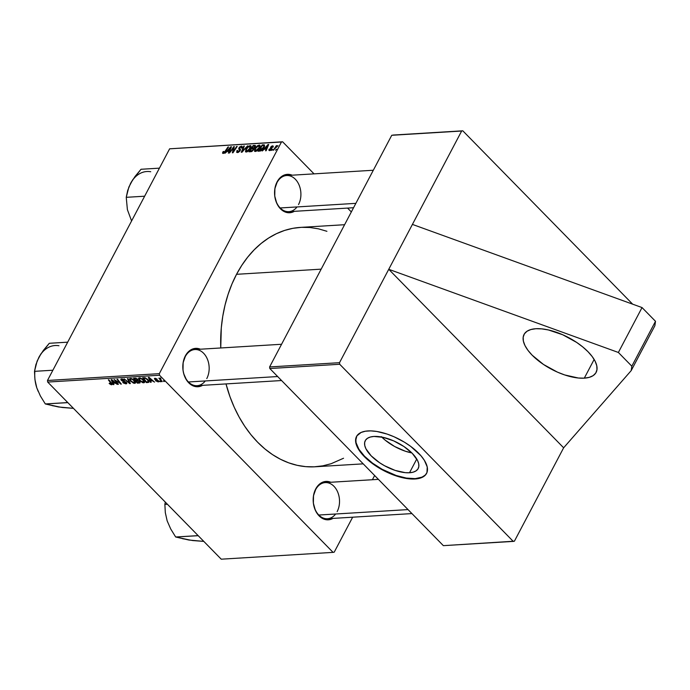 <?xml version="1.0" encoding="UTF-8"?>
<svg xmlns="http://www.w3.org/2000/svg" width="690" height="690" viewBox="0 0 690 690"><rect width="100%" height="100%" fill="white"/><g stroke="black" fill="none" stroke-linecap="round" stroke-linejoin="round"><path stroke-width="1.03" d="M535.854 328.725A40.727 17.983 27.8 0 1 579.186 344.181A40.727 17.983 27.8 0 1 596.1 372.436A40.727 17.983 27.8 0 1 584.292 378.155L594.15 359.456L584.292 378.155L578.367 378.017L564.679 374.937L557.425 372.126L543.513 364.475L532.111 355.143L527.928 350.287L524.978 345.561L523.374 341.127L523.184 337.169L524.409 333.839L527.005 331.26L530.869 329.535L535.854 328.725L541.779 328.871L548.403 329.958L562.721 334.762L576.642 342.413L582.774 346.949L588.035 351.736L592.218 356.592L595.177 361.327L596.772 365.76L596.971 369.711L595.746 373.048L593.15 375.627L589.277 377.352L584.292 378.155A40.727 17.983 27.8 0 1 540.969 362.699A40.727 17.983 27.8 0 1 524.046 334.452A40.727 17.983 27.8 0 1 535.854 328.725M409.515 472.754L416.751 459.023L409.515 472.754L405.159 472.65L395.103 470.39L384.528 465.724L379.56 462.705L371.194 455.857L365.95 448.811L364.769 445.559L364.63 442.652L365.528 440.203L367.434 438.314L370.271 437.046L373.937 436.451A29.912 13.205 27.8 0 1 405.763 447.801A29.912 13.205 27.8 0 1 418.183 468.553A29.912 13.205 27.8 0 1 409.515 472.754A29.912 13.205 27.8 0 1 377.689 461.403A29.912 13.205 27.8 0 1 365.269 440.651A29.912 13.205 27.8 0 1 373.937 436.451L383.148 437.356L393.671 440.884L403.892 446.499L412.258 453.347L417.502 460.394L418.683 463.645L418.821 466.552L417.924 469.002L416.018 470.891L413.172 472.158L409.515 472.754M415.268 478.636A39.597 17.483 -152.2 0 0 426.653 473.245L425.299 475.013L422.142 477.118L415.268 478.636A39.597 17.483 -152.2 0 1 373.325 463.732A39.597 17.483 -152.2 0 1 356.609 436.313L355.859 438.78L356.04 442.626L358.878 449.216L364.544 456.263L372.548 463.163L382.2 469.329L396.198 475.505L406.367 478.075L415.268 478.636M367.994 430.931A39.597 17.483 27.8 0 1 410.11 445.964A39.597 17.483 27.8 0 1 426.558 473.426A39.597 17.483 27.8 0 1 415.078 478.989L419.934 478.205L425.118 475.375L426.981 472.486L427.222 466.932L424.385 460.351L420.9 455.667L410.714 446.404L404.409 442.169L394.111 436.796L387.064 434.062L376.895 431.483L370.772 430.888L365.441 431.207L361.112 432.449L356.859 435.899L355.583 440.996L356.463 445.093L358.688 449.57L364.355 456.616L372.359 463.525L382.01 469.692L392.489 474.591L402.882 477.799L415.078 478.989A39.597 17.483 27.8 0 1 372.962 463.965A39.597 17.483 27.8 0 1 356.514 436.494A39.597 17.483 27.8 0 1 367.994 430.931M281.572 380.535L197.107 385.676A18.104 13.136 -93.5 0 1 184.592 375.981A18.104 13.136 -93.5 0 1 185.248 356.627L183.143 362.621L183.014 370.099L183.738 373.773L186.662 380.259L191.121 384.813L193.726 386.133L199.186 386.607L202.593 385.339A19.234 13.964 -93.5 0 1 186.033 379.241A19.234 13.964 -93.5 0 1 185.351 355.893L185.248 356.627A18.104 13.136 86.5 0 0 187.516 380.949A18.104 13.136 86.5 0 0 205.275 380.949M353.556 207.725L288.86 211.666A18.104 13.136 -93.5 0 1 276.336 201.963A18.104 13.136 -93.5 0 1 276.992 182.609L274.887 188.603L274.758 196.089L276.724 203.188L278.406 206.241L280.485 208.811L285.479 212.115L290.93 212.598L294.345 211.33A19.234 13.964 -93.5 0 1 277.777 205.232A19.234 13.964 -93.5 0 1 277.095 181.875L276.992 182.609A18.104 13.136 86.5 0 0 279.26 206.94A18.104 13.136 86.5 0 0 297.019 206.94M411.939 513.584L327.474 518.733A18.104 13.136 -93.5 0 1 314.959 509.03A18.104 13.136 -93.5 0 1 315.615 489.676L313.51 495.67L313.372 503.157L315.339 510.255L317.029 513.308L321.488 517.862L324.093 519.182L329.544 519.665L332.96 518.397A19.234 13.964 -93.5 0 1 316.391 512.299A19.234 13.964 -93.5 0 1 315.718 488.943L315.615 489.676A18.104 13.136 86.5 0 0 317.883 514.007A18.104 13.136 86.5 0 0 335.633 514.007M344.603 224.707L300.547 227.389A119.913 87.044 86.5 0 0 236.541 274.31L321.169 269.152L236.541 274.31A119.913 87.044 86.5 0 0 220.748 347.967L221.3 327.767L222.766 316.27L225.044 305.066L228.123 294.276L231.961 283.987L236.541 274.31L241.802 265.331L247.701 257.137L254.179 249.815L261.174 243.423L268.617 238.033L276.431 233.694L284.556 230.443L292.905 228.321L301.401 227.338L309.957 227.51L318.487 228.839L326.922 231.297M514.404 541.184L563.644 447.801L388.746 269.298L339.514 362.681L339.713 364.268L513.265 541.4L514.404 541.184L563.644 447.801L631.203 370.599L654.879 325.706L655.5 321.298L631.833 366.2L631.203 370.599L563.644 447.801L388.746 269.298L461.653 131.022L391.748 135.283L269.609 366.942L339.514 362.681L388.746 269.298L618.378 352.469L631.833 366.2L655.5 321.298L642.045 307.568L618.378 352.469L642.045 307.568L412.413 224.405L388.746 269.298L618.378 352.469L631.833 366.2L631.203 370.599L654.879 325.706L655.5 321.298L642.045 307.568L412.413 224.405L461.653 131.022L391.748 135.283L269.609 366.942L269.807 368.529L339.713 364.268L513.265 541.4L443.359 545.652L269.807 368.529L443.359 545.652L514.404 541.184M333.072 552.371L221.231 559.185L47.688 382.062L159.528 375.248L333.072 552.371L334.219 552.164L352.659 517.198L334.219 552.164L333.072 552.371L159.528 375.248L159.321 373.661L281.468 142.002L169.628 148.816L47.481 380.475L159.321 373.661L159.528 375.248L47.688 382.062L221.231 559.185L333.072 552.371M164.375 381.492L163.263 380.837L164.375 381.492M158.165 381.941L158.502 380.846L155.224 379.259L155.561 378.344L155.345 378.741L156.966 379.008L154.948 378.301L154.733 379.371L155.293 378.31L154.733 379.371L158.165 380.561L157.76 381.501L155.586 380.777L158.286 381.932L158.855 381.466L158.321 380.673L155.086 379.06L157.156 379.172L154.551 378.387L154.922 379.543L158.148 381.156L155.655 380.837L158.821 381.673M151.145 382.303L150.532 380.949L152.464 380.837L154.5 382.096L149.04 377.335L148.35 377.378L150.532 382.338L151.145 382.303L150.532 380.949L152.464 380.837L154.5 382.096L149.04 377.335L148.35 377.378L150.532 382.338L151.145 382.303M139.509 383.01L139.613 381.423L137.983 380.492L137.586 379.276L135.766 378.232L133.55 378.284L137.336 383.14L137.664 382.527L137.336 383.14L140.018 382.855L139.863 381.708L137.983 380.492L136.767 378.629L133.55 378.284L137.336 383.14L139.509 383.01L140.053 381.993L139.509 383.01L140.148 382.709M130.367 383.571L128.038 378.62L127.426 378.655L129.427 382.898L124.105 378.853L129.651 383.614L130.367 383.571L128.038 378.62L127.426 378.655L129.427 382.898L124.105 378.853L129.651 383.614L130.367 383.571M118.421 384.296L115.187 380.181L121.337 384.114L117.55 379.259L116.981 379.293L120.215 383.416L114.066 379.466L117.852 384.33L118.421 384.296L115.187 380.181L121.337 384.114L117.55 379.259L116.981 379.293L120.215 383.416L114.066 379.466L117.852 384.33L118.421 384.296M113.936 384.572L113.324 383.217L115.256 383.097L117.283 384.365L111.832 379.603L111.142 379.647L113.324 384.606L113.936 384.572L113.324 383.217L115.256 383.097L117.283 384.365L111.832 379.603L111.142 379.647L113.324 384.606L113.936 384.572M111.676 384.77L111.694 383.347L108.917 379.785L108.339 379.819L111.021 383.261L111.263 382.803L111.168 384.209L109.658 383.243L109.149 383.338L109.529 383.778L111.159 384.735L112.22 384.296L108.917 379.785L108.339 379.819L111.452 384.002L109.322 383.562L112.194 384.537M126.02 383.899L126.339 382.381L121.854 380.25L122.38 379.008L122.121 379.509L124.545 380.242L121.587 378.948L121.319 380.311L121.613 379.759L121.319 380.311L122.984 381.32L123.208 380.897L122.984 381.32L124.243 381.19L124.01 381.63L126.02 382.088L125.502 383.338L122.742 382.372L126.02 383.899L126.848 383.45L126.115 382.165L121.638 379.949L122.337 379.509L124.545 380.242L122.777 379.121L121.078 379.052L120.914 379.793L121.854 380.768L125.968 382.639L125.192 383.329L123.251 382.286L122.742 382.372L123.432 383.002L126.02 383.899L126.632 382.726L126.02 383.899L126.813 383.562M134.748 383.364L135.594 382.303L133.989 380.052L131.652 378.62L129.694 378.655L130.324 380.837L133.498 383.157L134.748 383.364L135.482 381.967L134.748 383.364L135.559 382.941L134.378 380.432L130.41 378.405L129.504 379.233L130.841 381.406L134.748 383.364M143.779 382.821L144.633 381.751L143.227 379.69L140.682 378.068L138.725 378.103L139.363 380.285L142.528 382.605L143.779 382.821L144.52 381.415L143.779 382.821L144.598 382.398L143.417 379.88L139.44 377.853L138.543 378.681L139.88 380.854L143.779 382.821M148.747 382.329L149.075 381.699L148.747 382.329L147.755 379.5L144.693 377.672L142.58 377.732L146.375 382.596L146.694 381.975L146.375 382.596L148.937 382.182L148.462 380.319L145.547 377.922L142.58 377.732L146.375 382.596L147.979 382.493L148.824 380.906L147.979 382.493L149.014 382.062M160.563 381.725L159.442 381.07L160.563 381.725M162.202 381.63L160.477 379.25L160.667 378.086L159.933 378.094L160.011 378.827L158.873 378.129L161.624 381.665L162.202 381.63L161.115 380.216L160.667 378.086L160.158 377.982L160.011 378.827L158.873 378.129L161.624 381.665L162.202 381.63M253.739 149.618L251.841 151.481L248.961 151.8L253.196 145.461L255.214 145.409L255.567 145.961L253.722 148.393L253.739 149.618L253.722 148.393L255.283 146.815L255.283 145.435L253.196 145.461L248.961 151.8L251.143 151.671L253.739 149.618M260.561 150.946L258 151.248L262.235 144.909L264.365 144.917L264.313 146.901L262.148 149.877L260.561 150.946L264.123 147.289L264.236 144.866L262.235 144.909L258 151.248L260.561 150.946M270.014 150.049L269.807 148.954L269.152 149.152L269.687 150.618L268.953 150.368L268.945 149.618L269.807 148.954L269.807 150.032L271.032 149.454L270.454 147.927L270.998 146.711L272.145 145.926L273.24 146.159L273.068 147.177L272.455 147.289L272.257 146.435L271.334 146.97L271.886 148.773L270.497 150.403L271.713 149.213L271.256 147.099L272.179 146.435L272.455 147.289L273.068 147.177L272.507 145.866L270.644 147.237L271.213 148.911L269.643 149.946L270.204 150.515M272.8 149.48L271.627 150.42L272.8 149.48M275.077 148.445L273.257 150.325L276.328 145.711L276.906 145.676L276.259 146.634L278.018 145.694L275.077 148.445L278.018 145.694L276.259 146.634L276.906 145.676L276.328 145.711L273.257 150.325L275.077 148.445M223.198 153.447L222.542 152.904L223.172 151.559L223.784 151.438L223.413 152.68L224.31 152.369L227.985 146.996L228.562 146.961L224.742 152.55L223.198 153.447L225.457 151.61L228.562 146.961L227.985 146.996L224.992 151.489L223.62 152.714L223.784 151.438L223.172 151.559L222.818 152.136L223.896 153.232L222.818 152.136L223.198 153.447L222.663 153.309M227.139 151.472L224.949 153.266L230.788 146.823L231.486 146.78L228.916 153.025L228.347 153.059L229.063 151.351L227.139 151.472L229.063 151.351L228.347 153.059L228.916 153.025L231.486 146.78L230.788 146.823L224.949 153.266L227.139 151.472M276.612 149.247L275.439 150.187L276.612 149.247M247.684 145.797L241.992 152.223L241.276 152.274L243.76 146.038L244.329 146.004L242.199 151.343L247.684 145.797L242.199 151.343L244.329 146.004L243.76 146.038L241.276 152.274L241.992 152.223L247.684 145.797M240.939 146.841L241.293 148.065L241.897 147.971L241.345 146.108L242.25 147.03L241.345 146.108L238.938 147.867L240.508 149.463L238.938 147.867L238.861 149.204L239.991 151.007L238.248 152.43L236.773 152.43L236.981 150.549L237.584 150.437L237.688 151.834L239.62 150.722L238.697 148.635L239.689 146.875L241.897 146.177L241.974 147.833L241.293 148.065L241.293 146.884L239.982 147.229L239.404 148.229L240.508 149.445L240.224 150.627L239.766 150.179L237.964 151.843L237.239 151.36L237.584 150.437L236.981 150.549L236.696 152.369L237.541 152.576L240.224 150.627L239.525 147.789L240.939 146.841L242.069 147.626M232.651 149.083L229.477 152.99L233.72 146.651L234.315 146.608L233.056 151.852L236.627 146.47L237.196 146.435L232.961 152.775L232.366 152.809L233.608 147.582L232.651 149.083L233.608 147.582L232.366 152.809L232.961 152.775L237.196 146.435L236.627 146.47L233.056 151.852L234.315 146.608L233.72 146.651L229.477 152.99L232.651 149.083M264.348 149.204L262.166 150.998L268.005 144.555L268.695 144.52L266.124 150.756L265.555 150.791L266.28 149.092L264.348 149.204L266.28 149.092L265.555 150.791L266.124 150.756L268.695 144.52L268.005 144.555L262.166 150.998L264.348 149.204M259.595 147.703L256.844 150.877L254.515 151.196L255.076 148.523L257.612 145.65L259.897 145.202L259.837 147.203L259.199 145.021L257.085 146.064L254.869 148.893L255.3 151.498L259.595 147.703M250.565 148.255L247.805 151.429L245.476 151.748L246.037 149.066L248.572 146.202L250.858 145.754L250.798 147.755L250.16 145.564L248.046 146.616L245.83 149.445L246.27 152.042L250.565 148.255M282.607 141.786L314.036 173.863L282.607 141.786L281.468 142.002L159.321 373.661L47.481 380.475L47.688 382.062L47.481 380.475L169.628 148.816L282.607 141.786M347.57 208.087L351.339 211.934L347.57 208.087M372.41 479.723L374.636 475.514L372.41 479.723M392.895 135.067L462.8 130.815L632.652 304.169L462.8 130.815L392.895 135.067M269.609 366.942L269.807 368.529L339.713 364.268L339.514 362.681L269.609 366.942M343.542 458.246L331.122 463.714L322.782 465.845L314.286 466.82L305.73 466.647L297.2 465.327L288.765 462.861L280.52 459.29L272.533 454.632L264.891 448.931L257.663 442.256L250.91 434.666L244.717 426.23L239.12 417.036L234.195 407.169L229.977 396.716L226.001 383.916A119.913 87.044 86.5 0 0 315.132 466.776L363.207 463.852M315.718 488.943L317.504 486.191L322.118 482.431L327.491 481.439L330.76 482.258A19.234 13.964 -93.5 0 0 315.718 488.943M277.095 181.875L281.046 176.925L283.495 175.364L288.869 174.372L292.146 175.191A19.234 13.964 -93.5 0 0 277.095 181.875M185.351 355.893L189.302 350.934L191.751 349.382L197.124 348.39L200.393 349.209A19.234 13.964 -93.5 0 0 185.351 355.893M276.992 182.609A18.104 13.136 -93.5 0 1 286.661 175.527A18.104 13.136 -93.5 0 1 299.175 185.231A18.104 13.136 -93.5 0 1 298.52 204.576A18.104 13.136 86.5 0 0 295.329 179.228A18.104 13.136 86.5 0 0 276.992 182.609M315.615 489.676A18.104 13.136 -93.5 0 1 325.275 482.595A18.104 13.136 -93.5 0 1 337.79 492.298A18.104 13.136 -93.5 0 1 337.134 511.644A18.104 13.136 86.5 0 0 333.951 486.295A18.104 13.136 86.5 0 0 315.615 489.676M185.248 356.627A18.104 13.136 -93.5 0 1 194.908 349.545A18.104 13.136 -93.5 0 1 207.431 359.24A18.104 13.136 -93.5 0 1 206.776 378.594A18.104 13.136 86.5 0 0 203.584 353.245A18.104 13.136 86.5 0 0 185.248 356.627M237.964 151.843L237.239 151.36M238.861 149.204L239.766 150.179M242.087 146.306L241.345 146.108M240.31 149.143L239.447 148.341M234.195 147.134L233.72 146.651L234.195 147.134M233.625 149.764L233.142 149.273L233.625 149.764M231.262 147.306L230.788 146.823L231.262 147.306M227.829 150.722L230.693 147.496L231.047 147.85L230.693 147.496L230.012 149.057L230.391 149.437L230.012 149.057L229.373 150.627L229.744 151.007L227.829 150.722L228.494 151.395L227.829 150.722L229.373 150.627L230.693 147.496L227.829 150.722M223.62 152.714L223.439 151.99M271.644 149.342L271.213 148.911L271.644 149.342M270.627 148.264L271.213 148.911M271.894 148.523L270.644 147.237L271.894 148.523M273.266 146.634L272.507 145.866L273.266 146.634M273.154 146.038L272.507 145.866M272.179 146.435L272.455 147.289M271.869 148.402L271.118 147.47M269.014 150.446L269.687 150.618M268.479 145.047L268.005 144.555L268.479 145.047M265.046 148.454L267.91 145.228L268.255 145.581L267.91 145.228L267.22 146.789L267.599 147.168L267.22 146.789L266.582 148.359L266.952 148.738L265.046 148.454L265.702 149.126L265.046 148.454L266.582 148.359L267.91 145.228L265.046 148.454M262.89 145.581L262.235 144.909L262.89 145.581M264.649 145.909L263.589 144.831L264.649 145.909M263.787 145.633L262.312 145.616L259.069 150.472L260.363 151.015L259.794 150.429L261.639 149.721L263.58 147.28L263.925 147.634L263.787 145.633L263.58 147.28L259.069 150.472L259.725 151.145L259.069 150.472L262.312 145.616L263.787 145.633L264.529 146.358L263.942 145.78M254.576 151.274L255.3 151.498M260.173 146.013L259.199 145.021L260.173 146.013M259.932 145.236L259.199 145.021M258.793 145.754L255.981 147.953L255.128 149.575L255.326 150.679L256.206 151.239L255.731 150.756L257.646 149.601L259.069 147.669L259.423 148.022L259.406 146.09L258.793 145.754L259.069 147.669L255.731 150.756L255.421 148.885L257.275 146.522L258.793 145.754L260.044 146.668M255.731 150.756L255.956 151.343M253.851 146.133L253.196 145.461L253.851 146.133M255.498 146.306L254.584 145.374L255.498 146.306M254.239 146.108L253.273 146.168L251.954 148.143L253.273 146.168L254.239 146.108L255.041 147.22L254.705 146.875L254.231 148.083L252.876 148.091L253.929 149.161L252.876 148.091L251.954 148.143L252.609 148.816L251.954 148.143L254.162 147.582L254.843 146.504L254.239 146.108L254.705 146.875M252.652 148.816L251.462 148.885L250.03 151.024L251.462 148.885L252.652 148.816L253.515 149.98L253.178 149.635L251.66 150.894L252.1 151.343L251.091 150.963L251.669 151.55L250.03 151.024L250.686 151.697L250.03 151.024L252.402 150.549L253.351 149.135L252.652 148.816L253.178 149.635M245.537 151.826L246.27 152.042M251.134 146.565L250.16 145.564L251.134 146.565M250.893 145.788L250.16 145.564M249.754 146.306L248.089 147.194L246.382 149.437L248.236 147.074L250.254 146.461L249.754 146.306L250.384 148.574L250.03 148.221L246.692 151.308L247.167 151.791L246.192 151.153L246.692 151.308L246.382 149.437L246.037 150.86L246.916 151.895M113.66 383.968L113.324 384.606L113.66 383.968M113.643 382.605L113.324 383.217L113.643 382.605M113.082 382.639L112.099 379.836L114.807 382.2L113.082 382.639L111.927 380.156L114.626 382.545L113.082 382.639M111.771 383.45L111.168 384.209M118.093 383.873L117.852 384.33L118.093 383.873M120.448 382.976L120.215 383.416L120.448 382.976M119.43 381.673L119.18 382.139L119.43 381.673M120.992 383.675L120.741 384.158L120.992 383.675M125.822 382.467L125.502 383.338M121.587 378.948L120.862 379.241M121.854 380.25L122.121 379.509M130.039 382.872L129.651 383.614L130.039 382.872M129.755 382.269L129.427 382.898L129.755 382.269M129.272 381.242L128.927 381.898L129.272 381.242M129.875 378.534L129.504 379.233L129.875 378.534M129.582 378.801L129.504 379.233M131.428 381.389L130.307 379.578L131.195 378.482L130.936 378.974L133.964 380.035L134.239 382.803L131.204 381.156L130.307 379.578L130.936 378.974L132.057 379.215L134.11 380.794L134.792 382.51L133.532 382.709L131.428 381.389M135.74 380.328L134.559 378.819L134.886 378.198L134.559 378.819L135.801 378.241L135.533 378.758L137.241 378.957L137.388 380.018L137.707 379.405L135.74 380.328L134.559 378.819L136.172 378.793L137.207 379.517L137.388 380.018L135.74 380.328M137.465 382.545L136.189 380.897L136.508 380.285L136.189 380.897L137.379 380.828L137.957 379.733L137.379 380.828L139.225 381.078L139.052 382.415L137.465 382.545L136.189 380.897L139.035 381.441L139.052 382.415L137.465 382.545M137.388 380.018L136.663 380.276M138.906 377.982L138.543 378.681L138.906 377.982M138.621 378.249L138.543 378.681M140.467 380.846L139.346 379.026L140.234 377.93L139.975 378.422L143.003 379.483L143.27 382.251L140.243 380.604L139.346 379.026L139.975 378.422L141.088 378.663L143.149 380.242L143.831 381.958L142.571 382.156L140.467 380.846M150.877 381.699L150.532 382.338L150.877 381.699M150.86 380.337L150.532 380.949L150.86 380.337M150.291 380.371L149.307 377.568L152.016 379.931L150.291 380.371L149.135 377.887L151.834 380.276L150.291 380.371M146.504 381.993L143.598 378.267L143.925 377.646L143.598 378.267L144.71 377.672L144.417 378.215L145.417 377.87L147.16 379.509L147.367 379.121L148.229 381.605L146.504 381.993L143.598 378.267L145.599 378.379L147.608 380L148.203 381.639L146.504 381.993M157.976 380.923L157.76 381.501M154.948 378.301L154.396 378.525M155.224 379.259L155.345 378.741M160.235 381.311L160.002 381.76L160.235 381.311M164.047 381.078L163.815 381.527L164.047 381.078M161.874 381.199L161.624 381.665L161.874 381.199M160.434 378.025L160.011 378.827L160.434 378.025M160.158 377.982L160.011 378.827M160.675 378.103L160.58 378.551M246.692 151.308L249.228 149.454L250.246 146.444L251.005 147.22M130.307 379.578L130.936 378.974M135.283 381.57L134.239 382.803M139.035 381.441L139.052 382.415M139.346 379.026L139.975 378.422M144.322 381.018L143.27 382.251M381.743 437.063A29.912 13.205 -152.2 0 0 411.844 452.933L405.237 451.174L394.663 446.516L385.184 440.16L381.32 436.641M280.183 207.966L355.859 203.352L280.183 207.966M159.425 168.153L141.036 169.274L159.425 168.153M132.359 180.478L128.866 187.068L126.244 197.323L127.391 209.648L131.592 220.955L127.391 209.648L126.244 197.323L144.641 196.21L126.244 197.323L127.684 190.5L130.531 183.488L135.093 176.416L141.036 169.274L132.618 179.943L129.021 186.817M150.731 171.741A30.61 22.218 86.5 0 0 130.531 183.488M52.121 405.634L62.273 407.488L73.433 408.333L58.46 406.971L45.307 403.943L67.361 402.667A35.13 25.504 -93.5 0 1 66.921 402.227L66.939 401.709L67.051 402.615L45.307 403.943L40.391 395.991L36.794 387.832L34.949 379.621L34.5 371.341L52.889 370.22L34.5 371.341L35.932 364.518L38.787 357.506L43.349 350.434L49.292 343.292L67.68 342.171L49.292 343.292L40.874 353.953L37.269 360.836M35.751 384.045L36.794 387.832L34.949 379.621L34.5 371.341L37.122 361.086L40.615 354.496M67.361 402.667L67.939 402.727L67.361 402.667A35.13 25.504 86.5 0 1 66.921 402.227L67.361 402.667M57.908 406.66L45.307 403.943L40.391 395.991L36.794 387.832L38.192 391.411M34.819 372.143A30.61 22.218 86.5 0 0 36.794 387.832M58.978 345.75A30.61 22.218 86.5 0 0 38.787 357.506M188.439 381.975L277.665 376.542L188.439 381.975M167.394 504.243L164.867 504.39L165.298 502.096L164.867 504.39L167.394 504.243M182.479 538.683L192.674 540.546L203.792 541.391L188.862 540.029L175.665 536.993L197.72 535.725A35.13 25.504 -93.5 0 1 197.288 535.276L197.297 534.759L197.418 535.673L175.665 536.993L170.732 529.006L167.161 520.881L165.315 512.644L164.867 504.39L165.315 512.644L167.161 520.89M197.72 535.725L198.306 535.785L197.72 535.725A35.13 25.504 86.5 0 1 197.288 535.276L197.72 535.725M167.161 520.881L170.732 529.006L175.665 536.993L188.267 539.709M408.031 509.591L318.797 515.033L408.031 509.591M237.351 151.679L238.128 152.464M239.559 149.842L240.258 150.558M239.577 148.505L240.508 149.454M223.37 152.645L223.931 153.214M271.058 148.652L271.679 149.282M272.533 146.53L273.093 147.108M271.265 147.755L271.843 148.35M254.782 146.177L255.326 146.729M253.282 148.928L253.808 149.471M126.063 383.114L126.408 382.458M121.63 379.698L122.026 378.957M130.376 379.259L130.815 378.422M137.37 380.061L137.707 379.414M139.371 382.208L139.725 381.536M139.415 378.707L139.854 377.87M148.229 381.605L148.704 380.699M158.139 381.346L158.441 380.785M155.078 378.853L155.362 378.31M373.316 170.249L286.661 175.527M194.908 349.545L281.572 344.267M378.405 479.36L325.275 482.595"/></g></svg>
